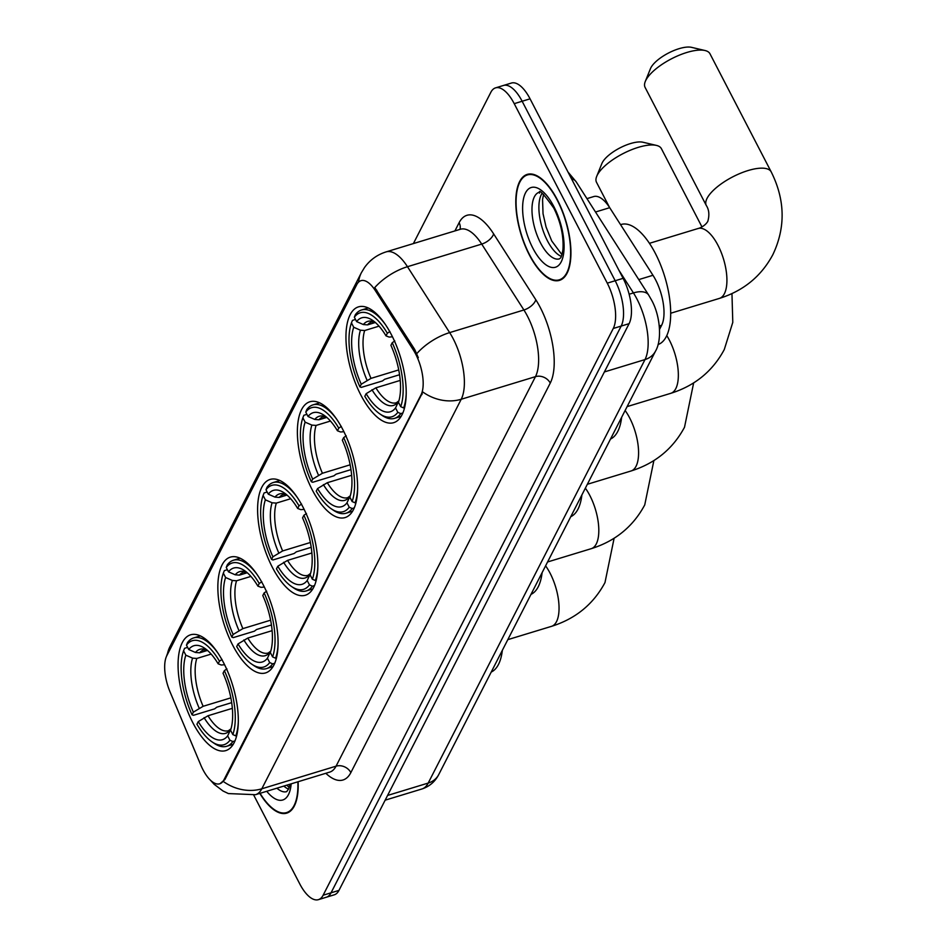 <?xml version="1.0" encoding="UTF-8"?>
<svg xmlns="http://www.w3.org/2000/svg" width="947" height="947" viewBox="0 0 947 947"><rect width="100%" height="100%" fill="white"/><g stroke="black" fill="none" stroke-linecap="round" stroke-linejoin="round"><path stroke-width="1.42" d="M223.563 662.699A60.525 25.581 -106.9 0 0 190.56 634.81A60.525 25.581 -106.9 0 0 192.833 722.715A60.525 25.581 -106.9 0 0 225.836 750.592A60.525 25.581 -106.9 0 0 223.563 662.699M342.861 429.654A60.525 25.581 -106.9 0 0 309.87 401.765A60.525 25.581 -106.9 0 0 312.143 489.67A60.525 25.581 -106.9 0 0 345.134 517.559A60.525 25.581 -106.9 0 0 342.861 429.654M303.099 507.332A60.525 25.581 -106.9 0 0 270.096 479.442A60.525 25.581 -106.9 0 0 272.369 567.348A60.525 25.581 -106.9 0 0 305.36 595.237A60.525 25.581 -106.9 0 0 303.099 507.332M263.325 585.021A60.525 25.581 -106.9 0 0 230.334 557.132A60.525 25.581 -106.9 0 0 232.607 645.025A60.525 25.581 -106.9 0 0 265.598 672.915A60.525 25.581 -106.9 0 0 263.325 585.021M391.442 334.765A60.525 25.581 -106.9 0 0 358.451 306.875A60.525 25.581 -106.9 0 0 360.712 394.781A60.525 25.581 -106.9 0 0 393.715 422.67A60.525 25.581 -106.9 0 0 391.442 334.765M586.951 198.633L593.71 196.574A34.258 14.477 73.1 0 1 609.702 207.689L652.968 275.281A34.258 14.477 73.1 0 1 655.655 279.945A34.258 14.477 73.1 0 1 661.645 325.271L659.562 329.355M415.65 354.012A30.837 13.033 -106.9 0 0 413.235 349.822L375.379 290.682A30.837 13.033 -106.9 0 0 360.985 280.667A30.837 13.033 -106.9 0 0 356.747 284.656L166.802 655.679A30.837 13.033 -106.9 0 0 170.022 691.807L200.728 764.927A30.837 13.033 -106.9 0 0 219.716 783.796A30.837 13.033 -106.9 0 0 223.954 779.807L421.048 394.816A30.837 13.033 -106.9 0 0 415.65 354.012M557.416 199.912A55.388 23.403 -106.9 0 0 527.219 174.402A55.388 23.403 -106.9 0 0 529.302 254.838A55.388 23.403 -106.9 0 0 559.488 280.359A55.388 23.403 -106.9 0 0 557.416 199.912M358.546 282.135A39.963 33.192 27.1 0 1 361.423 272.629L364.548 267.48C369.993 259.916 377.19 254.707 386.139 251.878A45.681 19.307 73.1 0 1 407.47 266.711L449.647 332.61A45.681 19.307 73.1 0 1 453.234 338.825A45.681 19.307 73.1 0 1 461.225 399.255A39.963 33.192 -152.9 0 1 422.859 392.022L224.924 779.511L220.024 783.702M223.445 781.547A39.963 33.192 27.1 0 0 261.81 788.792L461.225 399.255L535.469 376.646A45.681 19.307 -106.9 0 0 527.479 316.215A45.681 19.307 -106.9 0 0 523.904 309.989L481.715 244.089L407.47 266.711A39.963 20.041 147.4 0 0 374.775 287.545L414.668 349.384L418.325 357.717M495.553 87.87L511.392 83.052A34.258 14.477 -106.9 0 1 530.06 98.831L623.102 278.335A34.258 14.477 -106.9 0 1 629.104 323.661L338.967 890.393A34.258 14.477 -106.9 0 1 334.255 894.82L326.336 897.235A34.258 14.477 -106.9 0 0 331.048 892.808L621.185 326.064A34.258 14.477 -106.9 0 0 615.183 280.738L522.14 101.246A34.258 14.477 -106.9 0 0 503.473 85.455A34.258 14.477 -106.9 0 1 522.14 101.246L615.183 280.738A34.258 14.477 -106.9 0 1 621.185 326.064L331.048 892.808A34.258 14.477 -106.9 0 1 326.336 897.235L318.417 899.65A34.258 14.477 -106.9 0 0 323.128 895.223L613.265 328.479A34.258 14.477 -106.9 0 0 607.264 283.153L514.221 103.661A34.258 14.477 -106.9 0 0 495.553 87.87A34.258 14.477 -106.9 0 0 490.842 92.297L413.389 243.58M259.798 793.397A55.388 23.403 -106.9 0 0 286.74 813.13A55.388 23.403 -106.9 0 0 298.116 781.725M253.772 795.184L299.737 883.859A34.258 14.477 -106.9 0 0 318.417 899.65M529.444 254.554A54.808 23.166 -106.9 0 0 559.322 279.815A54.808 23.166 -106.9 0 0 557.262 200.196A54.808 23.166 -106.9 0 0 527.384 174.946A54.808 23.166 -106.9 0 0 529.444 254.554M260.07 793.314A54.808 23.166 -106.9 0 0 286.574 812.585A54.808 23.166 -106.9 0 0 297.843 781.808M645.274 81.501L650.459 68.646A25.119 9.115 -27.4 0 1 650.861 67.782A25.119 9.115 -27.4 0 1 669.233 52.653A25.119 9.115 -27.4 0 1 691.547 47.35L705.042 50.522A36.542 13.258 152.6 0 0 672.583 58.241A36.542 13.258 152.6 0 0 645.854 80.246A36.542 13.258 152.6 0 0 645.274 81.501A36.542 13.258 152.6 0 0 645.096 87.408L706.308 205.499A36.542 13.258 -27.4 0 1 707.066 198.337A36.542 13.258 -27.4 0 1 740.376 173.313A36.542 13.258 -27.4 0 1 771.189 171.869L709.978 53.778A36.542 13.258 152.6 0 0 705.042 50.522M399.563 374.728L384.695 379.262L382.493 380.931L361.304 387.382L359.907 386.85A54.358 22.977 -106.9 0 1 351.444 322.88L353.716 327.26A49.102 20.751 -106.9 0 0 361.257 384.233L370.999 378.374L398.734 369.922M379.037 326.159L364.666 330.539L360.44 330.207L353.716 327.26M385.453 324.62A56.642 23.935 -106.9 0 0 361.553 309.989A56.642 23.935 -106.9 0 0 355.338 314.724L354.344 317.221A54.358 22.977 -106.9 0 1 387.347 333.249L386.009 335.865A49.102 20.751 -106.9 0 0 372.68 320.406A49.102 20.751 -106.9 0 0 356.617 321.601L363.34 324.549L367.566 324.88L375.367 322.501M392.472 336.789L389.17 337.085L386.009 335.865M658.07 344.53A62.81 26.54 -106.9 0 0 655.371 253.429A62.81 26.54 -106.9 0 0 621.125 224.486L620.569 224.664M381.984 415.354A56.642 23.935 -106.9 0 0 394.556 418.349A56.642 23.935 -106.9 0 0 400.77 413.626L397.811 412.324A54.358 22.977 -106.9 0 1 379.842 413.898L381.984 415.354M402.901 412.975L400.77 413.626M351.444 322.88L352.45 320.382L355.504 319.447M400.238 380.41L375.888 387.82L366.146 393.68L364.808 396.296A54.358 22.977 -106.9 0 0 379.842 413.898M387.347 333.249L389.915 331.509M366.146 393.68A49.102 20.751 -106.9 0 0 395.538 407.956L397.811 412.324M361.257 384.233L359.907 386.85M356.617 321.601L354.344 317.221M395.538 407.956L398.947 400.676M394.816 340.956L392.247 342.696A54.358 22.977 -106.9 0 1 400.711 406.665L403.671 407.956A56.642 23.935 -106.9 0 0 406.239 392.887M403.671 407.956L404.618 407.672M400.711 406.665L398.438 402.286A49.102 20.751 -106.9 0 0 390.91 345.312L392.247 342.696M596.693 176.391L601.878 163.535A25.119 9.115 -27.4 0 1 602.28 162.671A25.119 9.115 -27.4 0 1 620.652 147.543A25.119 9.115 -27.4 0 1 642.966 142.239L656.46 145.412A36.542 13.258 152.6 0 0 624.002 153.13A36.542 13.258 152.6 0 0 597.273 175.136A36.542 13.258 152.6 0 0 596.693 176.391A36.542 13.258 152.6 0 0 596.515 182.309L609.537 207.429M350.982 469.617L336.114 474.151L333.912 475.82L312.723 482.272L311.326 481.739A54.358 22.977 -106.9 0 1 302.874 417.781L305.135 422.149A49.102 20.751 -106.9 0 0 312.676 479.123L322.418 473.263L350.153 464.811M330.456 421.048L316.085 425.428L311.871 425.096L305.135 422.149M336.872 419.509A56.642 23.935 -106.9 0 0 312.983 404.878A56.642 23.935 -106.9 0 0 306.769 409.613L305.774 412.111A54.358 22.977 -106.9 0 1 338.777 428.139L337.428 430.767A49.102 20.751 -106.9 0 0 324.099 415.295A49.102 20.751 -106.9 0 0 308.035 416.491L314.759 419.438L318.985 419.77L326.798 417.39M343.891 431.69L340.6 431.986L337.428 430.767M610.531 439.017A62.81 26.54 -106.9 0 0 621.646 417.284M333.403 510.244A56.642 23.935 -106.9 0 0 345.986 513.238A56.642 23.935 -106.9 0 0 352.201 508.515L349.23 507.213A54.358 22.977 -106.9 0 1 331.261 508.788L333.403 510.244M354.32 507.864L352.201 508.515M302.874 417.781L303.869 415.271L306.923 414.336M351.657 475.299L327.319 482.71L317.565 488.569L316.227 491.185A54.358 22.977 -106.9 0 0 331.261 508.788M338.777 428.139L341.334 426.399M317.565 488.569A49.102 20.751 -106.9 0 0 346.969 502.845L349.23 507.213M312.676 479.123L311.326 481.739M308.035 416.491L305.774 412.111M346.969 502.845L350.366 495.565M346.235 435.845L343.666 437.585A54.358 22.977 -106.9 0 1 352.13 501.555L355.089 502.845A56.642 23.935 -106.9 0 0 357.658 487.776M355.089 502.845L356.036 502.561M352.13 501.555L349.857 497.187A49.102 20.751 -106.9 0 0 342.329 440.213L343.666 437.585M701.964 226.925L661.397 148.667A36.542 13.258 152.6 0 0 656.46 145.412M311.22 547.295L296.34 551.829L294.15 553.498L272.961 559.961L271.564 559.417A54.358 22.977 -106.9 0 1 263.1 495.459L265.373 499.827A49.102 20.751 -106.9 0 0 272.902 556.8L282.644 550.941L310.391 542.489M290.693 498.726L276.323 503.106L272.097 502.774L265.373 499.827M279.223 497.447L287.024 495.068L283.413 494.488A42.248 17.851 -106.9 0 0 279.223 497.447L274.997 497.116L268.273 494.168L266 489.788L266.995 487.291A56.642 23.935 -106.9 0 1 273.21 482.556A56.642 23.935 -106.9 0 1 297.098 497.199M304.117 509.368L300.826 509.664L297.666 508.444A49.102 20.751 -106.9 0 0 284.337 492.973A49.102 20.751 -106.9 0 0 268.273 494.168M570.757 516.695A62.81 26.54 -106.9 0 0 581.884 494.973M293.629 587.921A56.642 23.935 -106.9 0 0 306.212 590.928A56.642 23.935 -106.9 0 0 312.427 586.193L309.468 584.891A54.358 22.977 -106.9 0 1 291.498 586.465L293.629 587.921M314.558 585.542L312.427 586.193M263.1 495.459L264.095 492.949L267.161 492.026M311.894 552.977L287.545 560.387L277.802 566.247L276.465 568.863A54.358 22.977 -106.9 0 0 291.498 586.465M301.572 504.076L299.003 505.816A54.358 22.977 -106.9 0 0 266 489.788M277.802 566.247A49.102 20.751 -106.9 0 0 307.195 580.523L309.468 584.891M272.902 556.8L271.564 559.417M299.003 505.816L297.666 508.444M307.195 580.523L310.604 573.243M306.461 513.523L303.904 515.263A54.358 22.977 -106.9 0 1 312.368 579.233L315.327 580.535A56.642 23.935 -106.9 0 0 317.896 565.454M315.327 580.535L316.274 580.239M312.368 579.233L310.095 574.865A49.102 20.751 -106.9 0 0 302.555 517.891L303.904 515.263M271.446 624.973L256.578 629.506L254.376 631.187L233.199 637.639L231.802 637.094A54.358 22.977 -106.9 0 1 223.338 573.136L225.599 577.504A49.102 20.751 -106.9 0 0 233.14 634.478L242.882 628.619L270.617 620.178M250.919 576.415L236.549 580.783L232.335 580.452L225.599 577.504M257.335 574.876A56.642 23.935 -106.9 0 0 233.447 560.233A56.642 23.935 -106.9 0 0 227.233 564.968L226.238 567.478A54.358 22.977 -106.9 0 1 259.241 583.494L257.892 586.122A49.102 20.751 -106.9 0 0 244.563 570.65A49.102 20.751 -106.9 0 0 228.499 571.846L235.223 574.793L239.449 575.125L247.262 572.746M264.355 587.045L261.064 587.341L257.892 586.122M530.995 594.373A62.81 26.54 -106.9 0 0 542.11 572.651M253.867 665.599A56.642 23.935 -106.9 0 0 266.45 668.606A56.642 23.935 -106.9 0 0 272.665 663.871L269.694 662.569A54.358 22.977 -106.9 0 1 251.724 664.143L253.867 665.599M274.784 663.22L272.665 663.871M223.338 573.136L224.332 570.627L227.387 569.703M272.12 630.655L247.783 638.065L238.04 643.924L236.691 646.552A54.358 22.977 -106.9 0 0 251.724 664.143M259.241 583.494L261.798 581.754M238.04 643.924A49.102 20.751 -106.9 0 0 267.433 658.201L269.694 662.569M233.14 634.478L231.802 637.094M228.499 571.846L226.238 567.478M267.433 658.201L270.83 650.92M266.699 591.2L264.13 592.94A54.358 22.977 -106.9 0 1 272.594 656.91L275.565 658.212A56.642 23.935 -106.9 0 0 278.122 643.131M275.565 658.212L276.512 657.916M272.594 656.91L270.333 652.542A49.102 20.751 -106.9 0 0 262.793 595.568L264.13 592.94M231.684 702.65L216.804 707.184L214.614 708.865L193.425 715.316L192.028 714.784A54.358 22.977 -106.9 0 1 183.564 650.814L185.837 655.182A49.102 20.751 -106.9 0 0 193.366 712.156L203.12 706.296L230.855 697.856M211.157 654.093L196.787 658.461L192.561 658.129L185.837 655.182M217.561 652.554A56.642 23.935 -106.9 0 0 193.673 637.923A56.642 23.935 -106.9 0 0 187.459 642.646L186.464 645.156A54.358 22.977 -106.9 0 1 219.467 661.172L218.13 663.8A49.102 20.751 -106.9 0 0 204.801 648.328A49.102 20.751 -106.9 0 0 188.737 649.524L195.461 652.471L199.687 652.803L207.488 650.423M224.581 664.723L221.29 665.019L218.13 663.8M491.221 672.05A62.81 26.54 -106.9 0 0 502.348 650.329M214.093 743.277A56.642 23.935 -106.9 0 0 226.676 746.283A56.642 23.935 -106.9 0 0 232.891 741.548L229.932 740.258A54.358 22.977 -106.9 0 1 211.962 741.821L214.093 743.277M235.022 740.897L232.891 741.548M183.564 650.814L184.558 648.316L187.624 647.381M232.358 708.332L208.009 715.743L198.266 721.602L196.929 724.23A54.358 22.977 -106.9 0 0 211.962 741.821M219.467 661.172L222.036 659.432M198.266 721.602A49.102 20.751 -106.9 0 0 227.659 735.878L229.932 740.258M193.366 712.156L192.028 714.784M188.737 649.524L186.464 645.156M227.659 735.878L231.068 728.61M226.925 668.878L224.368 670.63A54.358 22.977 -106.9 0 1 232.832 734.588L235.791 735.89A56.642 23.935 -106.9 0 0 238.36 720.809M235.791 735.89L236.738 735.594M232.832 734.588L230.559 730.22A49.102 20.751 -106.9 0 0 223.03 673.246L224.368 670.63M638.775 279.602L652.968 275.281M413.235 349.822L414.668 349.384M375.379 290.682L376.811 290.244M223.954 779.807L224.924 779.511M421.048 394.816L422.019 394.52M659.301 325.993L661.645 325.271M595.509 212.01L609.702 207.689M350.852 772.61A11.423 9.482 27.1 0 0 336.055 766.17L535.469 376.646A11.423 9.482 27.1 0 1 550.266 383.073L350.852 772.61A57.092 24.125 73.1 0 1 325.827 773.285M329.781 772.077A45.681 19.307 -106.9 0 0 336.055 766.17L261.81 788.792A45.681 19.307 73.1 0 1 255.524 794.699L329.947 772.03M416.81 353.598A39.963 20.041 147.4 0 1 449.647 332.61L523.904 309.989A11.423 5.729 -32.6 0 0 535.813 299.761A57.092 24.125 73.1 0 1 550.266 383.073M167.311 654.697A39.963 33.192 -152.9 0 1 169.987 646.588L361.423 272.629M454.903 230.938L459.117 222.699A57.092 24.125 73.1 0 1 493.624 233.862L535.813 299.761M323.128 895.223L338.967 890.393M613.265 328.479L629.104 323.661M607.264 283.153L623.102 278.335M514.221 103.661L530.06 98.831M493.624 233.862A11.423 5.729 -32.6 0 1 481.715 244.089A45.681 19.307 -106.9 0 0 460.396 229.257L460.562 229.21M459.982 229.387A11.423 9.482 27.1 0 0 459.117 222.699M387.572 795.444L428.198 783.074A22.835 18.964 27.1 0 0 438.733 774.587C435.064 781.701 429.453 786.495 421.912 788.981A45.681 19.307 -106.9 0 0 428.198 783.074L645.002 359.576A45.681 19.307 -106.9 0 0 637.011 299.145A45.681 19.307 -106.9 0 0 633.436 292.919L629.151 294.233M604.375 371.946L645.002 359.576A22.835 18.964 27.1 0 0 655.537 351.088L438.733 774.587M568.011 172.034L576.19 181.824L648.659 295.05A22.835 11.459 147.4 0 0 633.436 292.919L618.924 270.25M576.19 181.824A22.835 11.459 147.4 0 0 571.538 178.853M542.11 193.295A34.802 14.714 -106.9 0 0 547.39 240.716A34.802 14.714 -106.9 0 0 561.322 256.365M539.151 192.277A34.802 14.714 -106.9 0 0 540.465 242.823A34.802 14.714 -106.9 0 0 559.44 258.862L560.328 258.093C561.062 257.915 561.938 255.134 562.932 249.712C563.832 236.087 560.778 222.202 553.782 208.068C533.694 180.072 541.175 196.976 539.151 192.277M532.782 248.031A41.656 17.602 -106.9 0 0 561.216 261.834A41.656 17.602 -106.9 0 0 553.924 206.718A41.656 17.602 -106.9 0 0 525.49 192.916A41.656 17.602 -106.9 0 0 532.782 248.031M283.84 786.069A34.802 14.714 -106.9 0 0 288.575 789.135M266.734 791.278A41.656 17.602 -106.9 0 0 291.179 783.832M276.915 788.176A34.802 14.714 -106.9 0 0 286.692 791.633L288.717 788.792L289.948 784.211M706.308 205.499C709.078 209.749 709.575 215.028 707.811 221.349C704.722 226.712 697.679 228.831 698.081 228.511A36.542 15.448 73.1 0 1 718.004 245.344A36.542 15.448 73.1 0 1 724.396 293.688A36.542 15.448 73.1 0 1 719.377 298.412L670.725 313.232M364.666 330.539A42.248 17.851 -106.9 0 0 370.999 378.374M375.332 322.465L371.757 321.921A42.248 17.851 -106.9 0 0 367.566 324.88M371.958 389.726A43.917 18.561 -106.9 0 0 397.799 402.262M360.44 330.207A43.917 18.561 -106.9 0 0 367.069 380.28M375.19 322.335A43.917 18.561 -106.9 0 0 363.34 324.549M375.888 387.82A42.248 17.851 -106.9 0 0 396.379 402.759L398.403 401.232M666.795 335.629A36.542 15.448 73.1 0 1 669.422 340.233A36.542 15.448 73.1 0 1 675.815 388.578A36.542 15.448 73.1 0 1 670.796 393.313L627.115 406.606M316.085 425.428A42.248 17.851 -106.9 0 0 322.418 473.263M326.751 417.355L323.176 416.81A42.248 17.851 -106.9 0 0 318.985 419.77M323.389 484.615A43.917 18.561 -106.9 0 0 349.218 497.163M311.871 425.096A43.917 18.561 -106.9 0 0 318.488 475.169M326.608 417.236A43.917 18.561 -106.9 0 0 314.759 419.438M327.319 482.71A42.248 17.851 -106.9 0 0 347.798 497.649L349.822 496.121M625.127 410.489A36.542 15.448 73.1 0 1 629.66 417.911A36.542 15.448 73.1 0 1 636.053 466.267A36.542 15.448 73.1 0 1 631.022 470.99L587.353 484.284M276.323 503.106A42.248 17.851 -106.9 0 0 282.644 550.941M283.615 562.293A43.917 18.561 -106.9 0 0 309.444 574.841M272.097 502.774A43.917 18.561 -106.9 0 0 278.726 552.847M286.846 494.914A43.917 18.561 -106.9 0 0 274.997 497.116M287.545 560.387A42.248 17.851 -106.9 0 0 308.035 575.326L310.048 573.799M585.364 488.167A36.542 15.448 73.1 0 1 589.886 495.589A36.542 15.448 73.1 0 1 596.279 543.945A36.542 15.448 73.1 0 1 591.259 548.668L547.579 561.973M236.549 580.783A42.248 17.851 -106.9 0 0 242.882 628.619M247.214 572.71L243.651 572.166A42.248 17.851 -106.9 0 0 239.449 575.125M243.853 639.971A43.917 18.561 -106.9 0 0 269.682 652.519M232.335 580.452A43.917 18.561 -106.9 0 0 238.952 630.524M247.072 572.592A43.917 18.561 -106.9 0 0 235.223 574.793M247.783 638.065A42.248 17.851 -106.9 0 0 268.261 653.004L270.286 651.477M545.59 565.844A36.542 15.448 73.1 0 1 550.124 573.266A36.542 15.448 73.1 0 1 556.516 621.623A36.542 15.448 73.1 0 1 551.497 626.346L507.817 639.651M196.787 658.461A42.248 17.851 -106.9 0 0 203.12 706.296M207.452 650.388L203.877 649.855A42.248 17.851 -106.9 0 0 199.687 652.803M204.079 717.648A43.917 18.561 -106.9 0 0 229.92 730.196M192.561 658.129A43.917 18.561 -106.9 0 0 199.19 708.202M207.31 650.269A43.917 18.561 -106.9 0 0 195.461 652.471M208.009 715.743A42.248 17.851 -106.9 0 0 228.499 730.682L230.523 729.166M210.423 780.162L214.2 784.341L223.03 791.005L228.393 793.574L255.524 794.699M166.317 656.756L169.987 646.588M386.139 251.878L460.396 229.257M648.659 295.05L651.489 299.95C660.26 315.422 662.225 339.937 655.537 351.088M421.912 788.981L385.145 800.179M561.95 254.684L551.734 240.952L546.088 227.079L543.033 213.702L542.56 199.533L543.578 194.348M562.53 278.832L559.322 279.815M530.592 173.964L527.384 174.946M289.202 787.454L286.775 785.181M289.782 811.603L286.574 812.585M719.377 298.412C743.454 290.859 761.281 276.264 772.859 254.648C785.738 227.469 785.181 199.864 771.189 171.869M401.208 416.325L394.556 418.349M368.194 307.964L361.553 309.989M649.429 243.32L698.081 228.511M670.796 393.313C694.873 385.749 712.7 371.153 724.277 349.538L732.789 322.359L731.96 293.594M352.627 511.214L345.986 513.238M319.624 402.854L312.983 404.878M631.022 470.99C655.099 463.426 672.926 448.831 684.515 427.227L693.654 382.884M312.853 588.904L306.212 590.928M279.85 480.531L273.21 482.556M591.259 548.668C615.337 541.104 633.164 526.52 644.741 504.905L653.88 460.562M273.091 666.581L266.45 668.606M240.088 558.209L233.447 560.233M551.497 626.346C575.563 618.782 593.402 604.198 604.979 582.583L614.118 538.239M233.317 744.259L226.676 746.283M200.314 635.899L193.673 637.923"/></g></svg>
